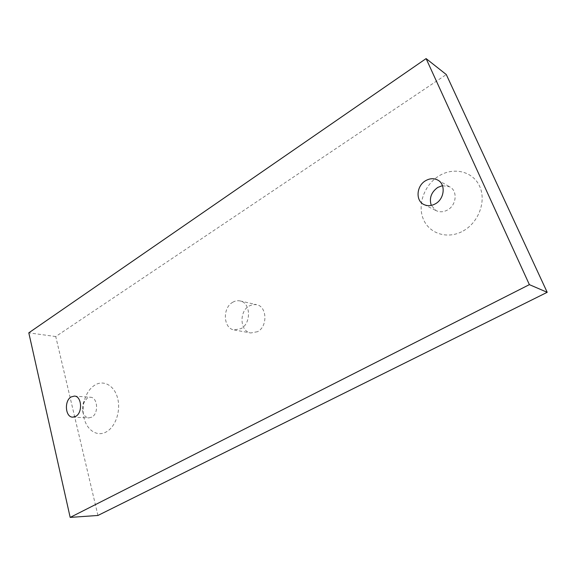 <?xml version="1.0" encoding="UTF-8"?>
<svg xmlns="http://www.w3.org/2000/svg" width="576" height="576" viewBox="0 0 576 576"><rect width="100%" height="100%" fill="white"/><g stroke="black" fill="none" stroke-linecap="round" stroke-linejoin="round"><path stroke-width="0.43" stroke-dasharray="2.88 2.16" d="M91.822 417.125L88.805 417.91C85.442 417.456 83.34 414.922 82.498 410.292L82.987 404.014L87.185 398.052L90.396 397.231C97.726 397.195 98.942 413.525 91.822 417.125M94.86 385.078C90.144 388.087 86.738 392.933 84.629 399.614C83.153 404.618 82.757 409.702 83.448 414.857C85.14 428.947 96.552 437.71 106.438 431.798C115.618 426.78 120.96 410.832 117.634 398.225C114.444 385.538 103.673 379.584 94.86 385.078M463.19 230.954C478.663 222.444 486.576 201.125 479.628 186.271C472.91 171.281 453.715 166.759 439.085 175.846C424.354 184.73 417.168 204.718 423.367 219.211C429.343 233.834 447.818 239.688 463.19 230.954M257.573 331.69L250.754 332.971C239.962 331.61 238.86 311.458 249.185 305.978L252.828 304.596L256.543 304.668C267.077 306.338 267.905 326.455 257.573 331.69M97.934 515.462L55.742 336.55L446.299 74.556M442.462 185.652L449.762 186.833C457.848 190.865 456.509 205.214 447.574 209.959C443.635 212.119 439.848 212.357 436.219 210.679L431.287 205.402M55.742 336.55L28.8 332.834M232.654 302.306C235.087 300.859 237.564 300.406 240.098 300.946C250.733 302.616 251.51 323.222 241.049 328.608L234.166 329.94C223.265 328.565 222.214 307.951 232.654 302.306M72.72 417.161L88.805 417.91M82.498 410.292L83.448 414.857M82.987 404.014L84.629 399.614M74.383 396.086L90.396 397.231M423.936 204.552L436.219 210.679M437.731 180.065L449.762 186.833M240.098 300.946L256.543 304.668M234.166 329.94L250.754 332.971"/><path stroke-width="0.86" d="M75.751 416.354L72.72 417.161C65.275 417.298 64.044 400.716 71.158 396.929L74.383 396.086C81.742 396.043 82.908 412.682 75.751 416.354M435.47 203.76C431.46 205.992 427.615 206.251 423.936 204.552C415.361 200.743 416.405 185.868 425.57 180.727C429.797 178.301 433.858 178.078 437.731 180.065C445.939 184.154 444.557 198.857 435.47 203.76M426.103 58.594L529.38 284.638L70.178 517.406L28.8 332.834L426.103 58.594L446.299 74.556L547.2 292.306L97.934 515.462L70.178 517.406M431.287 205.402C429.026 198.216 431.194 192.218 437.782 187.416L442.462 185.652M547.2 292.306L529.38 284.638"/></g></svg>
